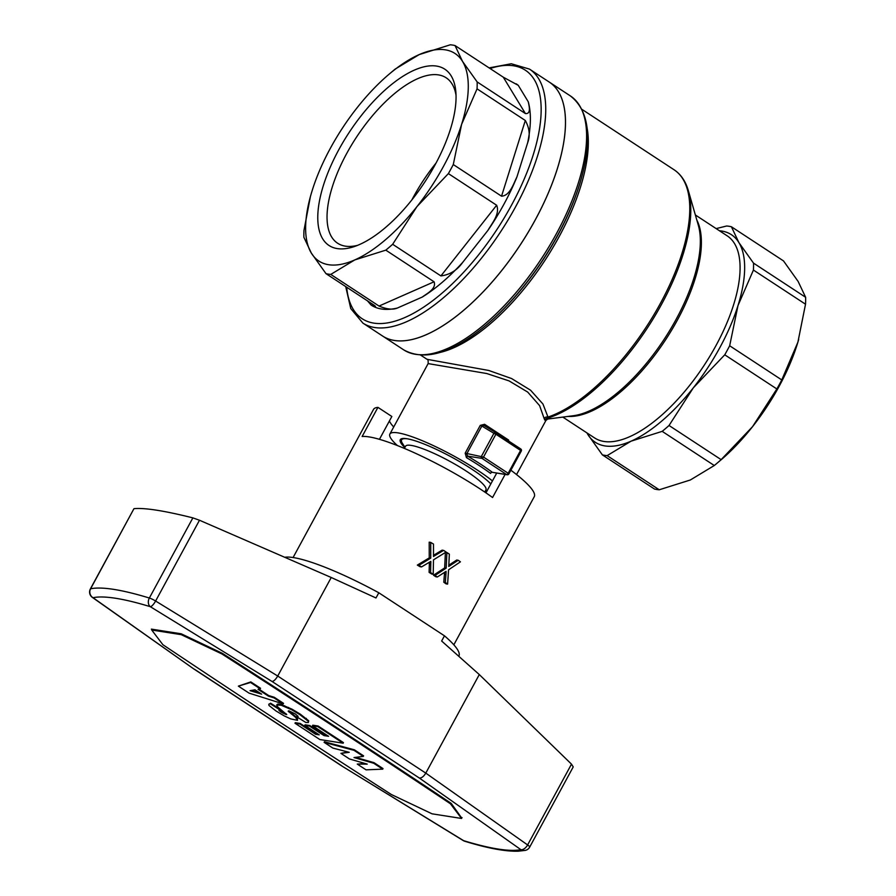<?xml version="1.0" encoding="UTF-8"?>
<svg xmlns="http://www.w3.org/2000/svg" width="896" height="896" viewBox="0 0 896 896"><rect width="100%" height="100%" fill="white"/><g stroke="black" fill="none" stroke-linecap="round" stroke-linejoin="round"><path stroke-width="1.34" d="M505.154 474.331L492.565 497.515A91.459 15.725 -151.5 0 0 362.13 436.486L377.933 407.366L391.843 416.483L379.445 439.32M389.413 420.963A73.494 12.634 -151.5 0 0 393.714 426.989M496.754 473.01L485.968 492.867M377.933 407.366A91.459 15.725 -151.5 0 0 373.509 409.427L293.093 557.536M453.835 644.818L534.251 496.709A91.459 15.725 -151.5 0 0 510.877 470.221M417.346 565.085L418.869 565.331A94.718 16.285 28.5 0 1 421.523 566.922L420 566.686A91.459 15.725 -151.5 0 0 417.346 565.085L429.24 557.906L429.195 542.17L430.73 542.416A94.718 16.285 28.5 0 1 433.485 544.074L433.496 556.472L434.56 555.811L433.552 555.654M433.552 555.285L442.109 550.155L443.598 550.39A94.718 16.285 28.5 0 1 446.107 552.014L433.485 559.854L433.216 574.28L431.726 574.045A91.459 15.725 -151.5 0 0 429.106 572.354L429.386 562.15M443.8 582.232L445.312 582.478A94.718 16.285 28.5 0 1 447.597 584.114L446.085 583.878A91.459 15.725 -151.5 0 0 443.8 582.232L444.584 572.242M433.507 575.21L434.997 575.445A94.718 16.285 28.5 0 1 437.338 576.99L435.837 576.755A91.459 15.725 -151.5 0 0 433.507 575.21L444.662 567.907L445.402 552.462M434.997 575.445L446.163 568.142L446.902 552.53A94.718 16.285 28.5 0 1 449.344 554.142L448.75 566.44L450.33 565.41L448.851 565.174L456.714 560.034L458.226 560.269A94.718 16.285 28.5 0 1 460.421 561.837L448.571 569.8L447.597 584.114M90.373 588.93A6.53 6.53 0 0 0 92.344 597.386A6.53 3.629 -54.8 0 0 93.038 597.71A6.53 6.306 78.2 0 1 90.597 588.795L133.918 508.738L90.373 588.93A6.53 1.12 28.5 0 1 90.597 588.795A259.661 44.643 -151.5 0 1 149.352 598.024A6.53 4.917 107 0 0 150.326 606.693A6.53 1.915 -58.4 0 0 155.613 601.026L199.483 520.24L331.24 577.494L375.984 597.968L378.806 592.771L444.472 635.824L441.638 641.021L479.293 674.565L571.491 764.142L573.227 766.909L529.682 847.112A6.53 1.12 28.5 0 0 527.621 844.939L571.491 764.142M199.483 520.24L192.875 517.877C164.461 510.765 144.872 507.685 134.109 508.648M464.744 841.243A6.53 4.917 -73 0 1 463.579 840.65A6.53 1.915 -58.4 0 1 463.232 840.56A6.53 6.53 0 0 0 464.744 841.243C487.603 848.277 505.456 851.592 518.291 851.2L525.28 850.382A6.53 6.306 -101.8 0 1 520.867 849.643L419.373 778.053L272.048 681.464C273.818 681.262 275.71 679.448 277.726 676.032L331.24 577.494M419.373 778.053C421.59 778.142 423.73 776.496 425.79 773.114L479.293 674.565M463.232 840.56L341.443 765.755L463.579 840.65A253.131 43.523 -151.5 0 0 520.867 849.643A6.53 3.629 -54.8 0 0 527.621 844.939L425.79 773.114L277.726 676.032L155.613 601.026A6.53 1.12 28.5 0 0 149.352 598.024L192.875 517.877M458.763 656.275L458.886 656.051A101.248 17.405 -151.5 0 0 444.472 635.824M181.608 633.987L181.238 634.659L221.95 653.979L222.32 653.318A3515.803 604.464 28.5 0 1 451.237 803.41L461.754 818.115M222.298 653.307L181.205 633.797L151.39 629.115L151.883 629.754M378.806 592.771A101.248 17.405 -151.5 0 0 284.726 557.278M92.344 597.386L193.962 669.054L93.038 597.71A253.131 43.523 -151.5 0 1 150.326 606.693L272.048 681.464M418.869 565.331L430.741 558.141L430.73 542.416M430.741 558.141L429.24 557.906M445.312 582.478L446.085 572.533L444.584 572.298M445.883 574.526L444.382 574.291M429.106 572.354L430.595 572.589L430.819 561.389L421.523 566.922M446.085 572.533L446.074 571.368L437.338 576.99M430.886 562.565L429.386 562.33M450.33 565.41L458.226 560.269M449.747 565.779L448.84 565.634M430.786 564.57L429.285 564.334M446.902 552.53L445.614 552.328M446.163 568.142L444.662 567.907M434.56 555.811L443.598 550.39M430.595 572.589A94.718 16.285 28.5 0 1 433.216 574.28M152.163 629.238L151.726 630.022L162.882 644.706A3557.557 611.643 -151.5 0 0 391.35 794.506L432.051 813.826L461.563 818.462L462.034 817.6M221.95 653.979A3557.557 611.643 28.5 0 1 450.419 803.779L461.563 818.462M450.778 803.107L450.419 803.779M151.726 630.022L181.238 634.659M363.294 756.414L363.597 755.843L354.357 749.784L324.43 741.776L324.117 742.347L354.054 750.355L363.294 756.414L354.01 757.557L373.71 763.246L382.715 769.149L366.05 769.843L357.28 764.086L367.226 764.12L349.462 758.968L340.939 753.379L349.227 752.315L332.886 748.093L324.117 742.347M382.715 769.149L383.018 768.578L374.024 762.675L355.6 757.355M365.266 763.549L357.28 764.086M347.861 751.957L340.939 753.379M286.272 713.933L279.205 709.688M308.37 722.512L308.694 720.765L300.238 714.123L291.973 709.162L281.523 704.682L277.67 704.077L276.662 705.006L281.221 705.253L291.67 709.722L299.936 714.683L308.392 721.325L308.37 722.512L305.782 722.456L296.464 716.621L298.088 716.408L295.344 713.966L288.882 710.819L288.176 711.189L295.557 717.304L297.517 720.328L290.752 718.917L284.166 715.87L275.901 710.909L268.968 705.454L268.8 704.245L270.312 703.774L279.451 709.576L278.902 710.326L281.254 712.23L286.72 714.616L277.883 707.09L276.662 705.006M297.92 716.128L296.464 716.621M297.517 720.328L297.528 718.659L295.87 716.744L288.691 710.842M279.451 709.576L279.754 709.016L270.626 703.214L268.8 704.245M318.013 734.037L315.874 733.701L300.238 723.453L295.288 722.68L294.986 723.24L299.936 724.024L315.571 734.272L319.234 734.843L304.786 725.368L309.557 726.118L324.005 735.594L328.597 736.31L312.491 725.749L317.811 726.589L343.157 743.21L319.861 739.547L294.986 723.24M327.365 735.504L324.318 735.034L309.87 725.558L305.099 724.808L304.786 725.368M343.157 743.21L343.459 742.638L318.114 726.018L312.794 725.189L312.491 725.749M283.214 703.909L249.021 693.112L238.358 686.123L250.835 681.912L260.546 688.285L258.048 689.326L268.475 696.158L273.986 697.85L283.214 703.909L283.528 703.349L274.288 697.29L268.778 695.598L258.922 689.136M259.773 692.933L251.429 690.424M354.357 749.784L354.054 750.355M374.024 762.675L373.71 763.246M279.216 709.755L278.902 710.326M270.626 703.214L270.312 703.774M297.528 718.659L297.226 719.219M295.87 716.744L295.557 717.304M291.749 713.496L291.446 714.067M289.408 711.592L289.106 712.163M308.694 720.765L308.392 721.325M306.32 718.379L306.018 718.95M300.238 714.123L299.936 714.683M295.848 711.424L295.534 711.984M291.973 709.162L291.67 709.722M288.512 707.437L288.198 707.997M284.726 705.779L284.413 706.339M281.523 704.682L281.221 705.253M278.846 704.032L278.544 704.592M277.67 704.077L277.368 704.648M285.925 713.877L285.611 714.448M250.051 690.67L261.621 694.142L254.99 689.797L250.051 690.67M284.48 713.294L284.166 713.866M283.158 712.622L282.856 713.182M281.557 711.659L281.254 712.23M280.078 710.606L279.776 711.166M300.238 723.453L299.936 724.024M315.874 733.701L315.571 734.272M318.114 726.018L317.811 726.589M324.318 735.034L324.005 735.594M309.87 725.558L309.557 726.118M268.778 695.598L268.475 696.158M274.288 697.29L273.986 697.85M250.835 681.912L250.533 682.472L260.243 688.845M238.358 686.123L250.533 682.472M397.421 445.57A65.33 11.234 28.5 0 1 389.872 434.056A65.33 11.234 28.5 0 1 477.098 469.907A65.33 11.234 28.5 0 1 492.453 480.917M516.544 474.566L545.888 420.515L544.802 420.078A3.27 3.203 103.6 0 1 547.086 418.309L547.758 419.048L573.25 415.744A121.475 52.08 -56.7 0 0 664.283 339.102A121.475 52.08 -56.7 0 0 698.275 225.064L688.318 190.602A146.35 62.754 -56.7 0 1 651.974 320.768A146.35 62.754 -56.7 0 1 547.086 418.309L547.994 417.077A3.27 2.878 -6 0 0 544.141 418.488L544.802 420.078M544.141 418.488L539.605 405.642L527.699 392.078L509.074 380.901L486.752 373.531L428.131 363.597C428.288 360.461 427.93 359.038 427.056 359.318L488.79 370.474L511.582 378.538L530.566 390.208L542.954 404.029L547.994 417.077A146.978 63.022 123.3 0 0 664.44 295.714A146.978 63.022 123.3 0 0 674.027 169.736C680.87 174.317 685.63 181.272 688.318 190.602M484.568 424.29L480.267 425.376L481.846 426.059L484.098 425.578L484.568 424.29L508.637 440.07A1.635 1.042 -56.4 0 0 508.413 440.854M508.659 473.962L508.178 473.267A1.635 0.706 123.3 0 1 506.666 474.566A1.635 1.445 98.9 0 0 507.181 474.768L492.33 472.315A66.954 11.514 28.5 0 0 467.645 456.131L481.981 458.382A1.635 0.706 -56.7 0 0 483.504 457.083L508.178 473.267L520.576 450.419L521.27 451.08A1.635 1.635 0 0 0 520.733 448.941L496.059 432.768L520.733 448.941A1.635 0.706 123.3 0 1 520.733 448.941A1.635 0.706 123.3 0 1 520.576 450.419L495.902 434.235L483.504 457.083L465.181 453.163L466.458 457.632L467.645 456.131L466.771 453.846L481.846 426.059L493.92 433.317L481.522 456.165A1.635 1.445 98.9 0 0 481.981 458.382L506.666 474.566L492.33 472.315A1.635 1.03 -53.3 0 0 490.538 473.413A65.33 11.234 28.5 0 0 466.458 457.632M586.925 432.891A124.118 53.211 -56.7 0 0 587.754 434.347L602.381 454.877A132.283 56.717 -56.7 0 0 607.141 455.616L631.109 441.157L662.189 431.357A132.283 56.717 -56.7 0 0 669.032 425.488L693.336 387.811L724.752 354.805A132.283 56.717 -56.7 0 0 729.669 345.766L781.771 379.926A132.283 56.717 -56.7 0 1 776.854 388.965L752.562 426.642A124.118 53.211 -56.7 0 0 797.205 344.4A124.118 53.211 -56.7 0 0 797.888 342.182L781.771 379.926M724.752 354.805L776.854 388.965M729.669 345.766L737.99 305.57L753.424 270.054L805.526 304.214A132.283 56.717 -56.7 0 0 805.627 297.293L753.525 263.133L738.909 242.614A124.118 53.211 -56.7 0 0 719.454 230.765M753.424 270.054A132.283 56.717 -56.7 0 0 753.525 263.133M669.032 425.488L721.134 459.648A132.283 56.717 -56.7 0 1 716.677 463.534A132.283 56.717 -56.7 0 1 714.291 465.517L690.334 479.987L659.243 489.776L607.141 455.616M662.189 431.357L714.291 465.517M602.381 454.877L654.483 489.037A132.283 56.717 -56.7 0 0 659.243 489.776M587.754 434.347A124.118 53.211 -56.7 0 0 604.99 445.928A124.118 53.211 -56.7 0 0 631.109 441.157A124.118 53.211 -56.7 0 0 693.336 387.811A124.118 53.211 -56.7 0 0 737.99 305.57A124.118 53.211 -56.7 0 0 738.909 242.614L731.405 226.755A132.283 56.717 -56.7 0 0 726.645 226.005L716.15 228.603M731.405 226.755L783.507 260.915L798.134 281.445L805.627 297.293M805.526 304.214L797.899 342.171A124.118 53.211 -56.7 0 0 798.706 339.382M716.677 463.534L720.384 460.41A124.118 53.211 -56.7 0 0 752.562 426.642L721.134 459.648M535.226 219.923A151.883 65.117 -56.7 0 0 549.192 82.029A151.883 65.117 123.3 0 1 520.374 244.754A151.883 65.117 123.3 0 1 382.637 336.056A151.883 65.117 -56.7 0 0 535.226 219.923M404.824 447.597A53.491 9.195 28.5 0 1 401.766 438.682A53.491 9.195 28.5 0 1 444.248 453.242A53.491 9.195 28.5 0 1 490.818 483.941M486.685 491.546A53.491 9.195 28.5 0 1 485.195 491.243M496.048 432.746A1.635 1.478 121 0 0 496.003 432.723L496.003 432.723A1.635 1.478 121 0 0 493.92 433.317L495.902 434.235A1.635 0.706 -56.7 0 0 496.059 432.757A1.635 0.706 -56.7 0 0 496.048 432.746A1.635 1.635 0 0 0 496.003 432.723L484.042 425.544M484.758 492.05L485.934 489.877A45.73 7.862 -151.5 0 0 449.501 461.149A45.73 7.862 -151.5 0 0 405.563 446.23L404.387 448.403M407.176 438.782A52.259 8.982 -151.5 0 0 401.598 439.858A52.259 8.982 -151.5 0 0 402.45 443.408L404.981 447.306M379.03 306.051L330.77 274.411A132.283 56.717 123.3 0 1 325.998 273.661L374.259 305.301L375.514 306.387L371.179 305.11A132.283 56.717 123.3 0 1 371.146 305.088A132.283 56.717 123.3 0 0 397.32 308.056C392.795 309.96 386.691 309.299 379.03 306.051L434.067 281.792C436.677 288.702 427.022 293.474 422.251 297.069A132.283 56.717 123.3 0 0 462.672 262.416C457.162 270.245 449.915 274.736 440.91 275.923L496.642 205.24C500.181 213.842 492.162 223.026 487.906 230.406A132.283 56.717 123.3 0 0 516.914 176.994C513.442 183.859 510.014 195.653 501.547 196.19L525.314 120.49L477.053 88.85A132.283 56.717 123.3 0 0 477.154 81.928L462.526 61.398A124.118 53.211 123.3 0 1 461.608 124.365A124.118 53.211 123.3 0 1 416.954 206.606L448.381 173.6A132.283 56.717 123.3 0 0 453.286 164.55L461.608 124.365L477.053 88.85M525.314 120.49C529.525 128.15 530.309 135.554 527.677 142.699A132.283 56.717 123.3 0 0 528.27 101.808C529.021 105.638 531.451 114.15 525.414 113.568L477.154 81.928M501.547 196.19L453.286 164.55M496.642 205.24L448.381 173.6M440.91 275.923L392.65 244.283A132.283 56.717 123.3 0 1 385.806 250.152L434.067 281.792M371.112 305.066L367.472 300.854M392.65 244.283L416.954 206.606A124.118 53.211 123.3 0 1 354.726 259.941A124.118 53.211 123.3 0 1 311.371 253.142L303.878 237.283A132.283 56.717 123.3 0 1 303.979 230.362L310.386 196.694M392.829 71.042A132.283 56.717 123.3 0 1 395.214 69.059L419.182 54.6A124.118 53.211 123.3 0 1 462.526 61.398L455.034 45.55A132.283 56.717 123.3 0 0 450.262 44.8L419.182 54.6A124.118 53.211 123.3 0 0 389.122 74.178L392.829 71.042M525.414 113.568L503.283 77.19L455.034 45.55M503.283 77.19L518.258 85.333A132.283 56.717 123.3 0 0 516.242 83.854L516.174 83.821M330.77 274.411L354.726 259.941L385.806 250.152M389.122 74.178A124.118 53.211 123.3 0 0 356.955 107.934A124.118 53.211 123.3 0 0 312.301 190.176A124.118 53.211 123.3 0 0 311.618 192.394A124.118 53.211 123.3 0 0 311.371 253.142L325.998 273.661M436.027 163.072A98.941 42.414 -56.7 0 0 413.37 197.098A98.941 42.414 -56.7 0 0 411.846 199.965M435.086 164.83A105.47 45.226 123.3 0 1 353.998 246.669A105.47 45.226 123.3 0 1 349.138 132.474A105.47 45.226 123.3 0 1 455.806 91.403A105.47 45.226 123.3 0 1 435.086 164.83M357.594 245.347A98.941 42.414 123.3 0 1 337.635 243.242A98.941 42.414 123.3 0 1 346.741 153.418A98.941 42.414 123.3 0 1 446.141 77.773A98.941 42.414 123.3 0 1 456.03 95.234M341.869 765.89L194.544 669.29M435.176 555.442L433.675 555.206M465.181 453.163L480.267 425.376M440.227 352.408A146.978 63.022 -56.7 0 0 544.723 260.714A146.978 63.022 -56.7 0 0 587.149 128.33M529.458 69.093L570.304 95.872A151.883 65.117 123.3 0 1 541.486 258.597A151.883 65.117 123.3 0 1 403.76 349.899L362.902 323.109A151.883 65.117 123.3 0 0 515.491 206.987A151.883 65.117 123.3 0 0 529.458 69.093L511.28 63.75L489.104 67.894M696.83 220.046A120.848 51.811 123.3 0 1 665.515 339.909A120.848 51.811 123.3 0 1 568.075 416.416M562.834 417.099L594.597 437.931A120.848 51.811 -56.7 0 0 604.061 441.482A120.848 51.811 -56.7 0 0 710.326 355.477A120.848 51.811 -56.7 0 0 727.126 235.794L695.363 214.973M580.362 181.765L580.093 182.694A148.613 63.717 123.3 0 1 487.278 324.251L486.539 324.878A150.248 64.422 -56.7 0 0 580.362 181.765C592.76 139.317 589.411 110.69 570.304 95.872M495.958 432.701L484.098 425.578M516.914 176.994L527.677 142.699M462.672 262.416L487.906 230.406M397.32 308.056L422.251 297.069M528.27 101.808L518.258 85.333M490.078 68.533A148.613 63.717 123.3 0 1 511.526 205.128A148.613 63.717 123.3 0 1 409.584 315.325A148.613 63.717 123.3 0 1 346.685 287.224M525.28 850.382A6.53 6.53 0 0 0 529.682 847.112M341.421 765.744L193.962 669.054M389.872 434.056L428.131 363.608M420.762 355.197L427.056 359.318M581.952 109.368L674.027 169.736M545.877 420.482L547.758 418.992M486.539 324.878C452.547 353.17 424.95 361.514 403.76 349.899M507.181 474.768A1.635 1.635 0 0 0 508.861 473.928L521.27 451.08M485.352 490.941L487.01 490.941M345.71 286.586L350.762 308.582L362.902 323.109"/></g></svg>
